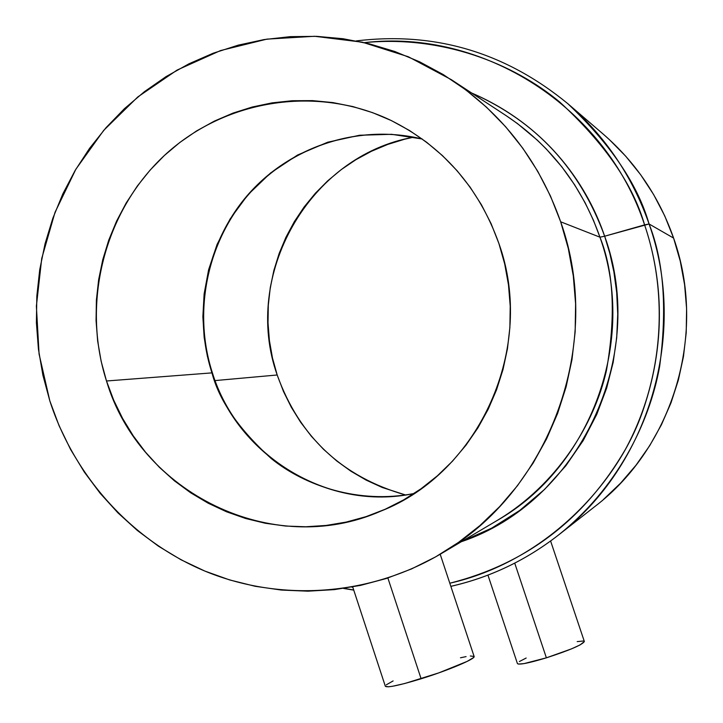 <?xml version="1.0" encoding="UTF-8"?>
<svg xmlns="http://www.w3.org/2000/svg" width="723" height="723" viewBox="0 0 723 723"><rect width="100%" height="100%" fill="white"/><g stroke="black" fill="none" stroke-linecap="round" stroke-linejoin="round"><path stroke-width="1.08" d="M546.38 657.831L514.731 563.145L546.38 657.831C569.625 650.266 582.286 644.826 584.356 641.527L580.09 644.916L571.486 648.874L546.38 657.831C528.911 663.09 519.268 665.015 517.433 663.597L518.409 664.085L524.03 663.606L546.38 657.831M352.707 586.94L385.341 686.272C387.374 687.907 399.304 685.413 421.111 678.78L387.871 577.993L421.111 678.78C448.233 670.402 475.851 658.698 474.116 656.457L440.19 554.234M422.25 139.006L391.595 134.306L359.557 135.246L327.646 142.232L297.496 155.065L270.565 172.987L247.89 194.794L230.05 219.078L217.072 244.446L208.622 269.715L204.121 293.99L202.865 316.683L204.157 337.451L207.365 356.186L211.956 372.878C237.605 456.276 328.26 511.785 414.071 493.511C358.581 504.293 304.889 485.802 271.387 458.662C239.069 429.498 219.259 400.904 211.956 372.878L106.498 380.994L211.956 372.878C192.146 311.776 206.57 241.473 249.019 193.52C291.577 145.712 359.647 123.741 422.25 139.006M498.888 243.452C536.159 347.112 479.927 472.426 380.705 511.188C272.481 558.825 139.647 493.005 106.498 380.994L101.139 361.229L97.65 341.03L96.06 320.587L96.394 300.081L98.644 279.693L102.783 259.62L108.784 240.036L116.584 221.121L126.136 203.055L137.334 186.001L150.104 170.113L164.311 155.544L179.846 142.449L196.566 130.935L214.315 121.13L232.942 113.122L252.264 107.013L272.11 102.865L292.291 100.723L312.616 100.624L332.887 102.585L352.914 106.588L372.49 112.616L391.432 120.614L409.534 130.529L426.624 142.25L442.53 155.68L457.072 170.691L470.113 187.149L481.5 204.88L491.125 223.705L498.888 243.452L504.69 263.913L508.486 284.88L510.221 306.145L509.878 327.483L507.465 348.676L503.009 369.516L496.556 389.787L488.17 409.29L477.948 427.817L465.992 445.187L452.435 461.229L437.415 475.779L421.093 488.721L403.633 499.9L385.205 509.245L366.019 516.656L346.254 522.069L326.1 525.449L305.775 526.769L285.449 526.037L265.341 523.262L245.639 518.49L226.516 511.776L208.152 503.19L190.718 492.824L174.379 480.795L159.277 467.203L145.54 452.2L133.294 435.915L122.648 418.509L113.692 400.144L106.498 380.994C81.338 302.765 104.148 212.155 163.633 156.177C223.109 100.271 314.776 84.537 389.733 119.81C442.196 145.585 478.572 186.805 498.888 243.452M440.623 553.981L496.999 520.569C557.37 484.527 594.27 424.049 606.425 370.592C615.987 316.087 613.827 271.613 599.945 237.18L560.668 221.798C604.365 344.04 549.941 491.803 440.424 554.098C369.372 595.897 281.762 601.888 207.338 572.092C133.041 541.825 74.632 477.587 49.815 400.858L39.087 354.098L36.376 306.163L41.726 258.445L55.011 212.354L75.861 169.227L103.714 130.366L137.777 96.963L177.108 70.059L220.569 50.556L266.868 39.141L314.595 36.277L362.277 42.178L408.378 56.774L451.369 79.693C503 114.27 539.43 161.636 560.668 221.798L599.945 237.18C581.798 185.901 550.592 145.44 506.335 115.788L517.424 123.552L537.361 140.181L546.208 148.893L561.771 166.76L574.658 184.853L585.133 202.792L593.466 220.298L599.945 237.18L604.654 236.213L609.787 253.258L613.89 271.92L616.665 292.246L617.74 314.18L616.71 337.641L613.158 362.404L606.642 388.143L596.764 414.387L583.217 440.524L565.82 465.802L544.573 489.399L519.72 510.438L491.73 528.106L461.31 541.726C579.015 502.087 648.612 356.602 604.654 236.213L644.591 224.88C605.63 106.317 482.358 28.685 364.365 42.639C441.572 35.056 513.276 63.317 559.738 102.051C604.69 143.434 632.977 184.374 644.591 224.88L649.073 223.976C637.813 184.546 610.745 144.455 567.862 103.714C605.314 136.258 632.39 176.349 649.073 223.976L673.601 238.084C659.204 197.045 635.806 162.449 603.416 134.297L567.862 103.714C505.287 52.3 434.731 31.378 356.204 40.931M609.109 139.358L625.738 156.231L640.659 174.722L653.691 194.668L664.717 215.852L673.601 238.084L649.073 223.976L604.654 236.213C589.091 190.149 551.016 127.248 471.658 93.014C535.68 121.084 580.009 168.811 604.654 236.213L599.945 237.18C637.27 341.337 590.899 467.076 496.999 520.569M277.18 374.993C299.503 436.945 342.277 476.936 405.504 494.966L382.214 487.465L366.172 480.117L350.935 471.224L336.647 460.894L323.425 449.218L311.396 436.312L300.669 422.295L291.342 407.311L283.488 391.495L277.18 374.993L215.102 380.578L277.18 374.993C241.69 275.237 309.128 155.635 413.755 137.153L404.582 139.232L387.709 144.437L371.441 151.279L355.933 159.675L341.319 169.553L327.736 180.804L315.3 193.321L304.13 206.977L294.324 221.663L285.965 237.216L279.132 253.511L273.881 270.384L270.266 287.682L268.296 305.251L268.016 322.928L269.408 340.551L272.472 357.957L277.18 374.993M450.854 586.362C489.995 577.424 525.684 560.47 557.903 535.481C616.719 488.974 649.426 423.398 659.638 366.453C667.329 308.667 663.804 261.175 649.073 223.976C688.26 333.963 649.037 466.028 557.903 535.481L594.821 506.561C673.646 446.453 707.401 332.842 673.601 238.084L680.253 261.111L684.6 284.726L686.597 308.667L686.217 332.697L683.47 356.566L678.373 380.027L670.998 402.847L661.409 424.79L649.724 445.63L636.05 465.151L620.56 483.181L603.398 499.521M557.903 535.481C525.666 560.479 489.977 577.424 450.845 586.326M353.701 589.986L343.994 588.368M644.591 224.88C660.018 270.411 668.965 336.059 642.666 411.333C616.855 486.1 543.217 562.133 449.814 583.217C526.073 563.931 584.582 519.349 625.35 449.471C662.304 381.717 669.498 298.201 644.591 224.88M352.806 587.248L351.803 587.103L352.806 587.248M560.668 221.798L550.447 195.978L537.785 171.369L522.801 148.233L505.666 126.787L486.57 107.248L465.711 89.797L443.307 74.605L419.611 61.807L394.839 51.505L369.263 43.805L343.145 38.744L316.719 36.349L290.266 36.647L264.022 39.584L238.256 45.142L213.186 53.222L189.055 63.751L166.073 76.602L144.455 91.649L124.383 108.73L106.037 127.682L89.571 148.332L75.129 170.474L62.829 193.9L52.779 218.409L45.052 243.768L39.72 269.751L36.828 296.132L36.394 322.666L38.427 349.128L42.91 375.264L49.815 400.858L59.069 425.675L70.601 449.489L84.329 472.083L100.117 493.24L117.84 512.77L137.352 530.483L158.482 546.208L181.039 559.783L204.835 571.062L229.634 579.936L255.228 586.299L281.364 590.058L307.808 591.179L334.306 589.625L360.587 585.377L386.407 578.472L411.495 568.947L435.608 556.891L458.49 542.395L479.9 525.594L499.611 506.651L517.424 485.748L533.14 463.072L546.588 438.87L557.623 413.375L566.118 386.85L571.983 359.566L575.156 331.803L575.598 303.859L573.312 276.023L568.314 248.567L560.668 221.798M385.341 686.263L388.459 686.805L392.49 686.281L404.808 683.497L438.816 672.878L467.221 661.373L473.502 657.587L474.116 656.466L470.312 655.978M466.073 656.611L460.479 657.785M393.122 680.921L386.317 684.826M583.1 641.021L577.198 641.617M526.181 658.029L519.367 661.545M487.944 575.128L517.433 663.597M422.268 139.015C359.756 123.805 291.848 145.802 249.372 193.601C207.013 241.554 192.625 311.866 212.426 372.951C238.075 456.267 328.45 511.685 414.098 493.502M451.369 79.693L506.335 115.788M343.57 588.432L353.746 590.122M550.601 540.994L584.356 641.527"/></g></svg>
